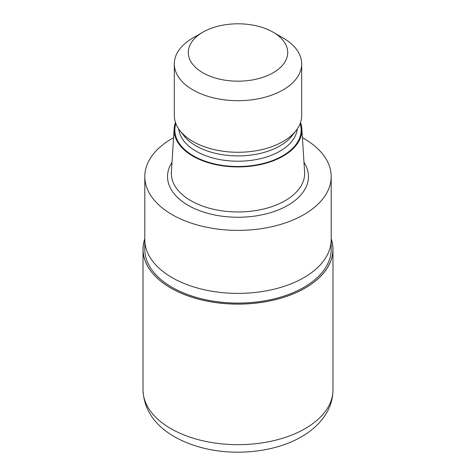 <?xml version="1.0" encoding="UTF-8"?>
<svg xmlns="http://www.w3.org/2000/svg" width="476" height="476" viewBox="0 0 476 476"><rect width="100%" height="100%" fill="white"/><g stroke="black" fill="none" stroke-linecap="round" stroke-linejoin="round"><path stroke-width="0.71" d="M305.116 288.028A94.92 54.799 180 0 1 193.494 297.678A94.92 54.799 180 0 1 144.799 238.887A94.92 54.799 180 0 0 193.494 297.678A94.92 54.799 180 0 0 305.116 288.028A94.92 54.799 180 0 0 331.201 238.887A94.92 54.799 180 0 1 305.116 288.028M331.195 239.773L331.195 249.275A93.195 53.806 180 0 1 303.902 287.325A93.195 53.806 180 0 1 202.336 298.988A93.195 53.806 180 0 1 144.805 249.275L144.805 239.773M300.529 122.51A63.873 36.878 180 0 1 301.832 128.675L304.616 172.044A66.664 38.491 180 0 1 304.664 173.472A66.664 38.491 180 0 1 285.136 200.688A66.664 38.491 180 0 1 212.486 209.029A66.664 38.491 180 0 1 171.336 173.472A66.664 38.491 180 0 1 171.384 172.044L174.168 128.675A63.873 36.878 180 0 1 175.471 122.51M301.832 128.675A63.873 36.878 180 0 1 283.166 156.122A63.873 36.878 180 0 1 212.469 163.845A63.873 36.878 180 0 1 174.168 128.675M273.141 32.201L283.041 37.919A63.695 36.777 180 0 1 301.695 63.921L301.695 115.501A63.695 36.777 180 0 1 296.143 130.513L292.193 135.624A59.363 34.272 180 0 1 279.977 145.864A59.363 34.272 180 0 1 183.807 135.624L179.857 130.513A63.695 36.777 180 0 1 174.305 115.501L174.305 63.921A63.695 36.777 180 0 1 192.958 37.919L202.859 32.201A49.7 28.691 180 0 1 273.141 32.201A49.7 28.691 180 0 1 273.141 72.78A49.7 28.691 180 0 1 202.859 72.78A49.7 28.691 180 0 1 202.859 32.201L192.958 37.919M296.143 130.513A63.695 36.777 180 0 1 283.041 141.503A63.695 36.777 180 0 1 179.857 130.513M301.695 63.921A63.695 36.777 180 0 1 283.041 89.922A63.695 36.777 180 0 1 213.623 97.895A63.695 36.777 180 0 1 174.305 63.921M302.409 137.683A93.201 53.806 180 0 1 331.201 176.572A93.201 53.806 180 0 1 303.902 214.622A93.201 53.806 180 0 1 202.336 226.284A93.201 53.806 180 0 1 144.799 176.572A93.201 53.806 180 0 1 172.098 138.528A93.201 53.806 180 0 1 173.591 137.683M303.902 277.633A93.195 53.806 180 0 0 331.195 239.583A93.201 53.806 180 0 1 303.902 277.633A93.201 53.806 180 0 1 202.336 289.295A93.201 53.806 180 0 1 144.799 239.583L144.799 176.572M331.201 238.714A94.98 54.835 180 0 1 332.98 249.275A94.98 54.835 180 0 1 305.158 288.051A94.98 54.835 180 0 1 201.651 299.94A94.98 54.835 180 0 1 143.02 249.275A94.98 54.835 180 0 1 144.799 238.714M303.991 162.316A70.46 40.68 180 0 1 287.825 205.34A70.46 40.68 180 0 1 199.872 210.785A70.46 40.68 180 0 1 172.009 162.316M300.154 123.552A63.159 36.468 180 0 1 282.661 155.83A63.159 36.468 180 0 1 208.708 162.352A63.159 36.468 180 0 1 175.846 123.552M297.256 128.99A59.363 34.272 180 0 1 279.977 151.178A59.363 34.272 180 0 1 216.937 158.984A59.363 34.272 180 0 1 178.744 128.99M332.98 249.275L332.98 389.838A94.98 54.835 180 0 1 305.158 428.614A94.98 54.835 180 0 1 201.651 440.496A94.98 54.835 180 0 1 143.02 389.838L143.02 249.275M331.201 239.583L331.201 176.572M332.98 389.838C332.897 398.602 330.469 406.784 325.703 414.382C319.932 423.378 311.851 430.839 301.475 436.766C274.682 452.462 233.859 456.484 200.777 447.416C169.682 438.789 144.246 420.368 143.02 389.838"/></g></svg>
